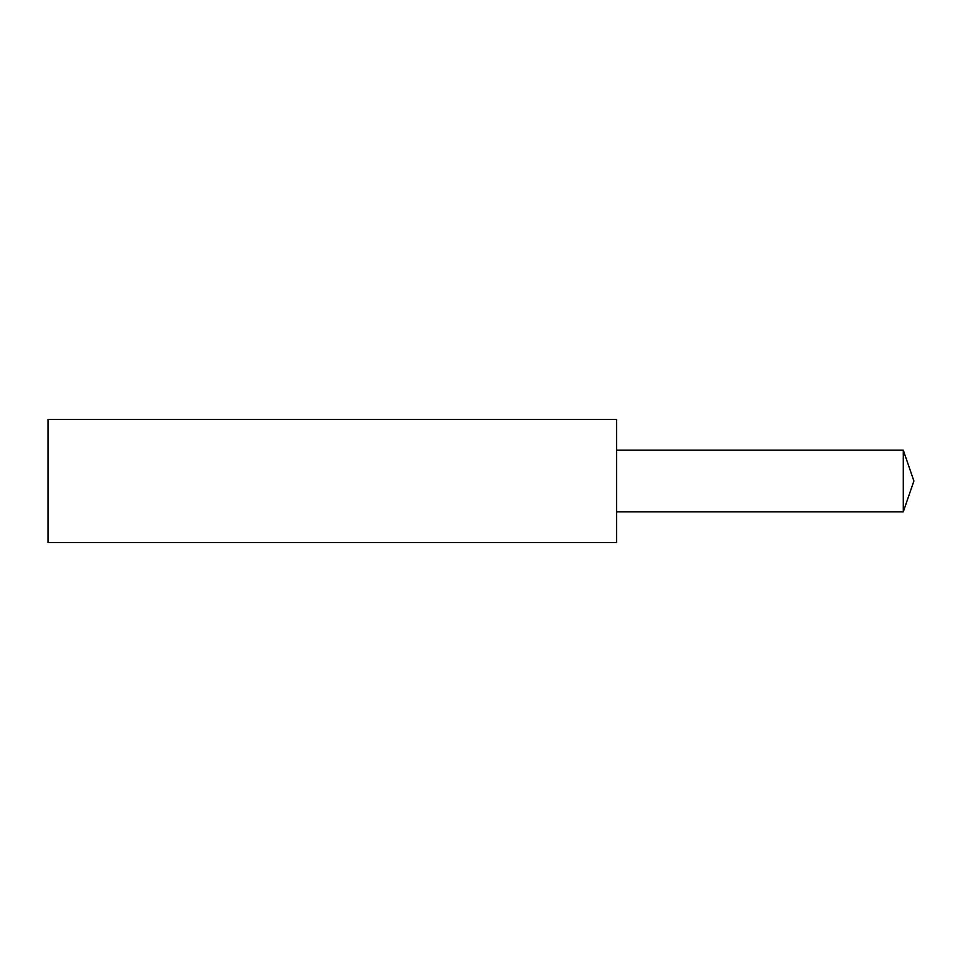 <?xml version="1.0" encoding="UTF-8"?>
<svg xmlns="http://www.w3.org/2000/svg" width="962" height="962" viewBox="0 0 962 962"><rect width="100%" height="100%" fill="white"/><g stroke="black" fill="none" stroke-linecap="round" stroke-linejoin="round"><path stroke-width="1.44" d="M903.282 511.808L903.282 450.192L913.9 481L903.282 511.808L616.582 511.808M616.582 542.628L616.582 419.372L48.1 419.372L48.1 542.628L616.582 542.628M903.282 450.192L616.582 450.192"/></g></svg>
